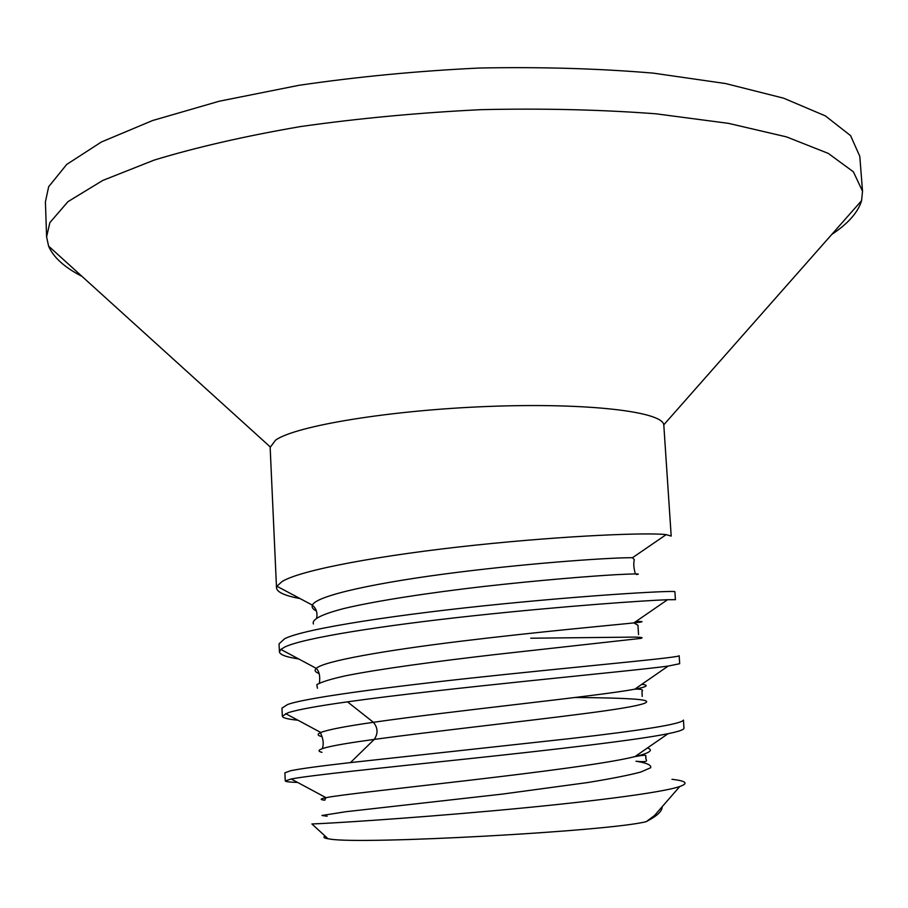 <?xml version="1.0" encoding="UTF-8"?>
<svg xmlns="http://www.w3.org/2000/svg" width="908" height="908" viewBox="0 0 908 908"><rect width="100%" height="100%" fill="white"/><g stroke="black" fill="none" stroke-linecap="round" stroke-linejoin="round"><path stroke-width="1.36" d="M81.97 276.35C64.502 267.406 53.379 257.327 48.589 246.113L46.592 236.818L45.411 201.848L48.669 186.696L66.715 164.439L101.355 142.011L152.601 120.526L219.259 101.219L298.732 85.352C356.889 76.794 417.033 71.017 479.186 68.032C540.816 66.817 598.86 68.509 653.329 73.139L725.685 83.57L783.615 98.177L825.383 115.906L850.58 135.632L859.797 156.324L862.521 191.202L861.579 200.657C858.06 212.336 848.129 223.595 831.773 234.434M46.592 236.818L49.883 222.585L68.009 201.621L102.763 180.442L154.167 160.092C196.344 147.255 245.183 136.075 300.707 126.541C359 118.301 419.303 112.671 481.581 109.641C543.347 108.279 601.505 109.675 656.064 113.818L728.522 123.363L786.487 136.881L828.255 153.384L853.395 171.816L862.521 191.202M663.827 425.364L663.759 424.853C662.692 411.721 588.384 402.63 489.31 406.409C390.315 410.087 295.633 425.818 275.612 440.108L270.153 447.383L276.52 587.987L276.895 586.25L282.059 581.54C301.195 569.702 382.574 554.913 475.145 545.175C567.795 535.414 648.119 532.394 666.177 534.63L671.194 536.095L663.827 425.364M297.608 782.424C289.573 782.174 285.464 781.675 285.26 780.925L291.218 778.996C309.991 775.319 381.678 767.952 467.847 758.816C553.914 749.69 637.234 740.031 668.061 733.698C678.787 731.508 684.087 729.669 683.974 728.193L683.44 720.101C681.499 724.005 643.443 730.202 569.259 738.681L350.454 762.595C320.149 766.046 300.219 768.747 290.685 770.71L284.896 772.81L285.26 780.925M297.972 720.237C287.791 719.227 282.581 717.876 282.331 716.174L288.04 712.735C297.495 709.693 317.312 706.061 347.492 701.839C444.772 688.094 631.469 671.205 668.175 666.075L679.683 663.714L679.15 655.69C680.75 657.313 606.794 663.941 506.482 674.326C406.194 684.689 307.869 697.038 287.666 704.483L281.968 708.104L282.331 716.174M298.709 658.947C286.304 657.108 279.88 654.747 279.414 651.865L280.844 649.402L285.044 646.905C303.522 637.972 382.461 625.555 472.773 615.851C562.699 606.169 644.51 600.529 667.528 599.723L675.427 599.689L674.894 591.71C676.051 590.427 603.423 593.934 502.442 603.933C401.926 613.865 305.213 628.313 284.669 638.71L279.051 643.851L279.414 651.865M300.128 598.599C285.033 595.796 277.167 592.254 276.52 587.987M671.965 779.302C686.176 780.937 688.786 783.343 679.774 786.51C661.172 792.99 582.414 802.74 493.997 810.696C406.137 818.619 329.797 823.352 313.294 823.908L311.898 823.953L328.038 838.765L329.593 838.992C359.103 844.917 610.017 831.206 646.292 821.638L654.509 815.52M662.182 806.701C662.227 810.333 658.845 814.226 652.012 818.38L648.698 820.276M324.86 800.186C319.627 799.71 320.013 798.87 325.995 797.678L326.301 797.621C351.839 792.253 579.213 770.427 634.215 756.784L634.976 756.602C649.685 753.038 653.839 750.156 647.449 747.965M321.841 736.604C317.312 735.514 316.96 734.141 320.796 732.495L320.978 732.415C327.879 729.714 345.346 726.343 373.392 722.303L347.492 701.839M327.118 816.224L321.954 815.486L345.766 811.729L502.283 794.103L587.487 782.571C610.63 778.814 628.359 775.319 640.685 772.084L650.65 767.748C651.638 765.217 647.086 763.083 636.985 761.358M321.988 752.323C311.523 749.872 328.934 745.57 374.244 739.407C378.227 733.482 377.932 727.773 373.392 722.303C452.831 710.816 600.54 695.812 634.601 689.206L634.771 689.183C647.075 686.891 649.424 685.268 641.831 684.291M325.178 836.143C322.862 837.187 323.816 838.061 328.038 838.765M651.172 818.88L646.292 821.638M350.454 762.595L374.244 739.407C430.086 731.746 521.748 721.701 581.699 713.949C642.569 706.174 660.661 701.271 635.986 699.239M319.014 673.509C315.031 672.011 314.111 670.286 316.245 668.356C323.952 661.058 384.981 650.457 461.309 641.173C537.593 631.866 611.901 625.226 633.795 622.911L633.909 622.899C644.022 621.844 644.68 621.39 635.884 621.537M316.438 610.993C312.806 609.223 311.467 607.27 312.397 605.137C315.973 595.489 378.046 582.221 457.734 572.301C537.354 562.347 613.978 557.444 632.399 557.716L632.479 557.716M635.827 699.228C622.809 698.252 602.572 697.673 575.127 697.492M317.437 688.241L316.801 684.7C321.228 682.021 330.875 679.036 345.755 675.756C379.499 669.003 436.884 661.274 495.473 654.532L640.617 638.415C643.772 637.677 641.899 637.234 634.998 637.098M634.896 637.098L530.726 638.222M313.43 623.989C311.467 619.472 321.614 614.319 343.871 608.53C376.094 600.812 428.996 592.788 484.077 586.432C539.011 580.257 588.781 576.24 616.532 574.65C635.26 573.72 641.911 573.686 636.474 574.526M663.759 424.853L861.579 200.657M270.164 446.861L48.589 246.113M652.012 818.38L679.774 786.51M291.218 778.996L326.006 797.678M668.061 733.698L634.976 756.602M285.623 713.609L320.796 732.495M326.154 797.644L324.803 799.71M634.908 756.625C650.945 753.674 644.112 756.25 646.121 757.681C644.01 759.304 652.727 762.879 635.975 761.256M320.955 732.427L320.728 733.437C323.35 739.055 323.895 744.106 322.34 748.589M634.624 689.195C641.264 688.911 643.704 689.694 641.945 691.544L642.262 696.413M316.256 668.322C319.276 671.421 320.32 676.346 319.4 683.088M633.818 622.888L637.938 625.192L638.54 634.601M312.386 605.114C316.177 608.428 317.618 612.673 316.699 617.849M632.422 557.694L634.295 559.634C633.421 563.255 633.682 567.648 635.078 572.8M667.528 599.723L633.932 622.877M276.895 586.25L312.375 605.125M666.177 534.63L632.501 557.705M634.783 689.172L668.175 666.075M316.234 668.333L280.844 649.402"/></g></svg>
